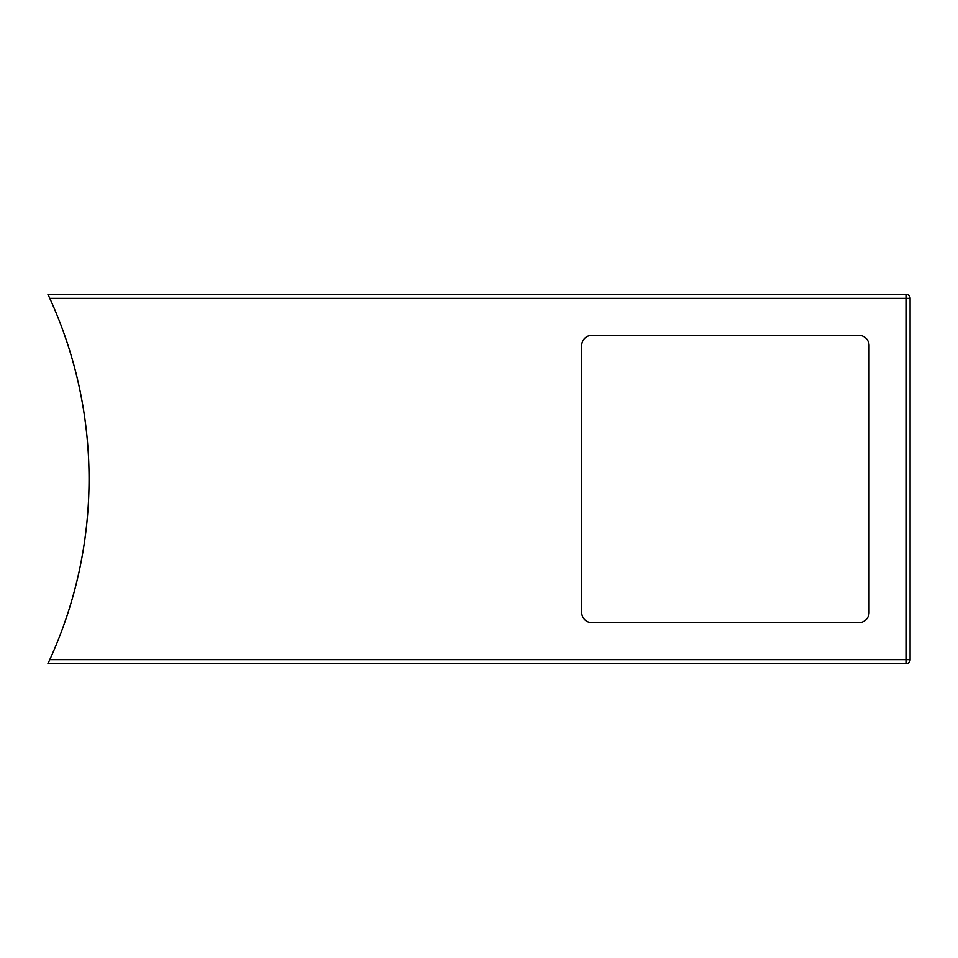 <?xml version="1.0" encoding="UTF-8"?>
<svg xmlns="http://www.w3.org/2000/svg" width="958" height="958" viewBox="0 0 958 958"><rect width="100%" height="100%" fill="white"/><g stroke="black" fill="none" stroke-linecap="round" stroke-linejoin="round"><path stroke-width="1.44" d="M49.804 298.369L47.9 294.262L905.993 294.262A4.107 4.107 0 0 1 910.1 298.369L910.1 659.631A4.107 4.107 0 0 1 905.993 663.738L47.9 663.738L49.804 659.631A435.148 435.148 0 0 0 49.804 298.369L910.1 298.369M905.993 294.262L905.993 659.631L49.804 659.631L47.9 663.738M66.413 340.449A435.148 435.148 0 0 1 66.413 617.551M581.686 612.413A10.263 10.263 0 0 0 591.948 622.688L858.787 622.688A10.263 10.263 0 0 0 869.05 612.413L869.05 345.587A10.263 10.263 0 0 0 858.787 335.312L591.948 335.312A10.263 10.263 0 0 0 581.686 345.587L581.686 612.413M910.1 659.631L905.993 659.631L905.993 663.738"/></g></svg>
